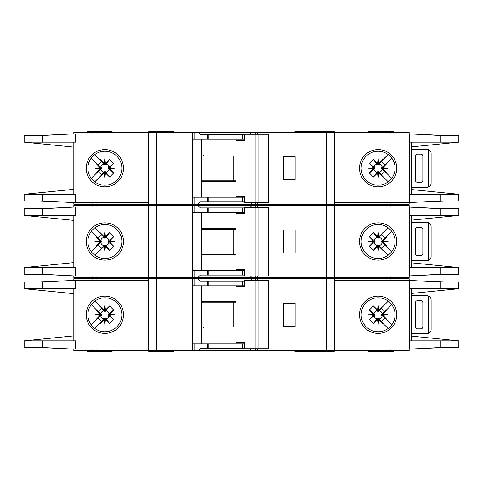 <?xml version="1.0" encoding="UTF-8"?>
<svg xmlns="http://www.w3.org/2000/svg" width="483" height="483" viewBox="0 0 483 483"><rect width="100%" height="100%" fill="white"/><g stroke="black" fill="none" stroke-linecap="round" stroke-linejoin="round"><path stroke-width="0.72" d="M239.634 275.032L235.909 275.032M213.969 275.032L210.244 275.032M210.244 207.968L213.969 207.968M235.909 207.968L239.634 207.968M104.877 245.026L104.256 245.032L104.256 246.318L104.877 246.252L104.877 245.026L106.037 245.593A4.256 4.256 0 0 0 108.977 242.659L108.415 242.122L109.695 242.122L109.641 240.926L113.74 236.779L108.977 240.341A4.256 4.256 0 0 0 106.037 237.407L105.505 237.968L105.505 236.682L104.31 236.742L100.156 232.643L103.724 237.407A4.256 4.256 0 0 0 100.784 240.341L101.345 240.878L100.066 240.878L100.12 242.074L96.02 246.221L100.784 242.659A4.256 4.256 0 0 0 103.724 245.593L104.256 245.032M100.784 242.659L101.345 242.122L101.345 240.878M103.724 237.407L104.569 238.131L105.505 237.968M378.744 245.032L377.495 245.032L377.495 246.318L378.69 246.258L382.844 250.357L378.744 245.032L378.744 246.318M377.495 246.318L373.395 250.357L369.26 246.221L374.023 242.659A4.256 4.256 0 0 0 376.963 245.593L377.495 245.032M374.023 242.659L374.585 242.122L374.585 240.878L373.305 240.878L373.359 242.074L369.26 246.221M373.305 240.878L369.26 236.779L373.395 232.643L376.963 237.407A4.256 4.256 0 0 0 374.023 240.341L374.585 240.878M376.963 237.407L378.43 238.131L378.744 236.682L378.123 236.748L378.123 237.974M381.648 241.5L381.655 242.122L382.934 242.122L382.874 241.5L381.648 241.5L381.655 240.878L382.934 240.878L386.98 236.779L382.216 240.341A4.256 4.256 0 0 0 379.276 237.407L378.744 237.968M382.88 240.926L388.048 241.5L382.874 241.5L382.934 240.878M377.549 236.742L378.123 231.574L378.123 236.748L377.495 236.682L377.495 237.968M108.977 240.341L108.246 241.192L108.415 242.122M108.409 241.5L114.809 241.5L109.641 242.074M108.415 240.878L109.695 240.878M104.877 237.974L104.877 231.574L105.451 236.742M104.256 237.968L104.256 236.682M294.908 277.52L294.908 278.142L313.37 278.142L313.37 277.52M173.602 277.52L173.602 278.142L168.633 278.142L168.633 277.52M331.96 277.52L331.96 278.142L317.355 278.142L331.96 278.142L331.96 278.757M112.122 277.52L112.122 278.142L87.284 278.142L112.122 278.142L112.122 278.757M334.236 205.48L334.236 204.858L294.908 204.858L313.37 204.858L313.37 204.243M294.908 205.48L294.908 204.243M309.398 205.48L309.398 204.243M173.602 205.48L173.602 204.858L148.764 204.858L148.764 205.48M368.595 205.48L368.595 204.858L393.44 204.858L368.595 204.858L368.595 204.243M87.906 241.5A16.971 16.971 0 0 0 104.877 258.471A16.971 16.971 0 0 0 121.855 241.5A16.971 16.971 0 0 0 104.877 224.529A16.971 16.971 0 0 0 87.906 241.5M104.877 260.138A18.638 18.638 0 0 1 86.24 241.5A18.638 18.638 0 0 1 104.877 222.862A18.638 18.638 0 0 1 123.515 241.5A18.638 18.638 0 0 1 104.877 260.138M378.123 224.529A16.971 16.971 0 0 1 388.157 227.813A16.971 16.971 0 0 0 361.145 241.5A16.971 16.971 0 0 0 388.157 255.187A16.971 16.971 0 0 0 388.157 227.813L389.642 229.039M378.123 260.138A18.638 18.638 0 0 1 359.485 241.5A18.638 18.638 0 0 1 378.123 222.862A18.638 18.638 0 0 1 396.76 241.5A18.638 18.638 0 0 1 378.123 260.138M390.125 253.497L388.157 255.187M458.711 267.57L458.85 274.205L440.894 274.205L409.445 275.859L409.445 267.582L458.711 267.582L411.238 262.818M440.894 208.795L458.85 208.795L458.85 215.418L409.445 215.418L409.445 207.141L440.894 208.795L440.894 215.418M411.238 220.182L458.711 215.43M391.254 230.747L389.389 228.809M390.228 253.394L391.375 252.108M389.389 254.191A16.971 16.971 0 0 1 378.123 258.471M334.653 275.859L409.167 275.859L409.167 277.52L334.653 277.52L334.653 205.48L409.167 205.48L409.167 207.141L334.653 207.141M409.445 275.859L409.445 207.141M411.238 267.582L411.238 215.418M73.833 207.141L73.833 205.48L194.094 205.48L194.094 212.52L192.439 212.52L192.439 277.52L73.833 277.52L73.833 275.859M244.476 212.52L207.352 212.52L207.352 207.968L200.342 207.968L198.054 205.48L194.094 205.48M198.054 205.48L251.83 205.48L249.922 207.551M255.791 207.551L255.791 205.48L251.83 205.48M255.791 205.48L326.369 205.48L326.369 277.52L257.439 277.52L257.439 275.859M334.653 205.48L326.369 205.48M334.653 277.52L326.369 277.52M257.234 275.859L257.439 277.52M257.234 277.52L255.791 277.52L255.791 275.859M250.303 275.859L251.83 277.52L255.791 277.52M251.83 277.52L198.054 277.52L200.342 275.032L207.352 275.032L207.352 270.48L192.651 270.48L192.439 277.52M194.094 270.48L194.094 277.52L198.054 277.52M194.094 277.52L192.651 277.52M444.306 274.205L420.222 275.37M427.684 274.948L443.074 274.205M420.222 207.63L444.306 208.795M427.684 208.052L443.074 208.795M393.44 205.48L393.44 204.243M112.122 204.243L112.122 204.858L87.284 204.858L87.284 205.48M148.347 275.859L73.597 275.859L42.214 274.205L24.15 274.205L24.15 267.582L73.833 262.613M75.638 207.141L75.638 215.418L42.214 215.418L42.214 208.795L73.597 207.141L148.347 207.141M73.833 215.418L73.833 267.582M42.214 208.795L24.15 208.795L24.15 215.418L73.833 220.387M24.301 267.582L75.638 267.582L75.638 275.859M42.214 215.418L24.301 215.418M100.066 240.878L96.02 236.779L96.244 236.38L98.134 238.264L91.251 231.381M98.134 238.264L101.647 234.75L99.758 232.866L101.647 234.75M94.765 227.867L99.758 232.866L100.156 232.643M104.256 246.318L94.765 255.133L101.647 248.25L98.134 244.736L91.251 251.619L96.244 246.62L96.02 246.221M104.31 236.742L104.877 231.574M105.505 236.682L109.605 232.643L113.74 236.779M109.641 240.926L114.809 241.5M109.695 242.122L113.74 246.221L109.605 250.357L106.037 245.593M105.451 246.258L104.877 251.426L104.877 246.252L105.451 246.258L109.605 250.357M104.877 251.426L104.31 246.258M99.758 250.134L101.647 248.25M98.134 244.736L96.244 246.62M100.12 242.074L94.952 241.5L100.12 240.926M73.597 207.141L39.684 208.795M40.717 208.795L65.887 207.545M39.684 274.205L73.597 275.859M40.717 274.205L65.887 275.455M148.347 277.52L148.347 205.48M207.352 212.52L194.094 212.52M207.352 207.968L244.476 207.968M295.113 253.092L295.113 229.908L283.521 229.908L283.521 253.092L295.113 253.092M87.284 277.52L87.284 278.757M368.595 277.52L368.595 278.142L393.44 278.142L393.44 277.52M244.476 270.48L207.352 270.48M244.476 275.032L207.352 275.032M201.26 212.52L201.26 270.48M294.908 278.757L294.908 278.142L317.355 278.142L317.355 277.52M152.906 277.52L152.906 278.142L173.602 278.142L173.602 278.757M151.662 277.52L151.662 278.142L168.633 278.142L168.633 278.757M100.784 240.341L96.02 236.779M103.724 245.593L100.156 250.357M109.605 232.643L106.037 237.407M113.74 246.221L108.977 242.659M105.505 246.318L105.505 245.032M100.066 242.122L101.345 242.122M94.952 241.5L101.352 241.5M382.934 242.122L386.98 246.221L386.756 246.62L384.866 244.736L391.749 251.619M384.866 244.736L381.353 248.25L383.242 250.134L381.353 248.25M388.235 255.133L383.242 250.134L382.844 250.357M378.744 236.682L388.235 227.873L381.353 234.75L384.866 238.264L391.749 231.381L386.756 236.38L386.98 236.779M378.69 246.258L378.123 251.426L377.549 246.258M373.359 242.074L368.191 241.5L373.359 240.926M377.495 236.682L373.395 232.643M378.123 231.574L378.69 236.742M383.242 232.866L381.353 234.75M384.866 238.264L386.756 236.38M388.048 241.5L382.88 242.074M420.759 227.427L417.451 227.427A2.071 2.071 0 0 0 415.38 229.491L415.38 253.509A2.071 2.071 0 0 0 417.451 255.573L420.759 255.573A2.071 2.071 0 0 0 422.83 253.509L422.83 229.491A2.071 2.071 0 0 0 420.759 227.427M428.626 260.198L428.626 222.802C430.202 223.581 431.029 224.843 431.114 226.593L431.114 256.407C431.029 258.157 430.202 259.419 428.626 260.198A4.142 4.142 0 0 1 426.972 260.542L412.482 260.542A4.142 4.142 0 0 1 411.238 260.355M411.238 222.645A4.142 4.142 0 0 1 412.482 222.458L426.972 222.458A4.142 4.142 0 0 1 428.626 222.802M369.26 236.779L374.023 240.341M374.591 241.5L368.191 241.5M374.585 242.122L373.305 242.122M379.276 237.407L382.844 232.643M373.395 250.357L376.963 245.593M382.216 240.341L381.655 240.878M378.123 245.026L378.123 251.426M379.276 245.593A4.256 4.256 0 0 0 382.216 242.659L381.655 242.122M382.216 242.659L386.98 246.221M258.822 275.859L244.476 275.859L244.476 269.653L235.903 269.653L235.903 254.124L233.192 254.124L233.192 229.286L235.903 229.286L235.903 213.764L244.476 213.764L244.476 207.551L268.494 207.551L268.494 275.859L258.822 275.859L258.822 207.551M268.494 275.859L268.802 275.859L268.802 207.551L268.494 207.551M255.912 275.859L255.912 207.551M244.476 213.764L243.963 213.764M201.26 254.124L233.192 254.124M233.192 229.286L201.26 229.286M235.903 254.746L201.26 254.746M201.26 228.254L235.903 228.254M239.634 201.755L235.909 201.755M213.969 201.755L210.244 201.755M210.244 134.691L213.969 134.691M235.909 134.691L239.634 134.691M104.877 171.749L104.256 171.755L104.256 173.041L104.877 172.974L104.877 171.749L106.037 172.316A4.256 4.256 0 0 0 108.977 169.382L108.415 168.845L109.695 168.845L109.641 167.649L113.74 163.502L108.977 167.064A4.256 4.256 0 0 0 106.037 164.129L105.505 164.685L105.505 163.405L104.31 163.465L100.156 159.366L103.724 164.129A4.256 4.256 0 0 0 100.784 167.064L101.345 167.601L100.066 167.601L100.12 168.79L96.02 172.944L100.784 169.382A4.256 4.256 0 0 0 103.724 172.316L104.256 171.755M100.784 169.382L101.345 168.845L101.345 167.601M103.724 164.129L104.569 164.854L105.505 164.685M378.744 171.755L377.495 171.755L377.495 173.041L378.69 172.98L382.844 177.08L378.744 171.755L378.744 173.041M377.495 173.041L373.395 177.08L369.26 172.944L374.023 169.382A4.256 4.256 0 0 0 376.963 172.316L377.495 171.755M374.023 169.382L374.585 168.845L374.585 167.601L373.305 167.601L373.359 168.79L369.26 172.944M373.305 167.601L369.26 163.502L373.395 159.366L376.963 164.129A4.256 4.256 0 0 0 374.023 167.064L374.585 167.601M376.963 164.129L378.43 164.854L378.744 163.405L378.123 163.465L378.123 164.697M381.648 168.223L381.655 168.845L382.934 168.845L382.874 168.223L381.648 168.223L381.655 167.601L382.934 167.601L386.98 163.502L382.216 167.064A4.256 4.256 0 0 0 379.276 164.129L378.744 164.685M382.88 167.649L388.048 168.223L382.874 168.223L382.934 167.601M377.549 163.465L378.123 158.297L378.123 163.465L377.495 163.405L377.495 164.685M108.977 167.064L108.246 167.915L108.415 168.845M108.409 168.223L114.809 168.223L109.641 168.79M108.415 167.601L109.695 167.601M104.877 164.697L104.877 158.297L105.451 163.465M104.256 164.685L104.256 163.405M173.602 204.243L173.602 204.858L168.633 204.858L168.633 204.243M331.96 204.243L331.96 204.858M334.236 132.203L334.236 131.581L294.908 131.581L294.908 132.203M309.398 132.203L309.398 131.581M173.602 132.203L173.602 131.581L148.764 131.581L148.764 132.203M368.595 132.203L368.595 131.581L393.44 131.581L393.44 132.203M87.906 168.223A16.971 16.971 0 0 0 104.877 185.194A16.971 16.971 0 0 0 121.855 168.223A16.971 16.971 0 0 0 104.877 151.245A16.971 16.971 0 0 0 87.906 168.223M104.877 186.861A18.638 18.638 0 0 1 86.24 168.223A18.638 18.638 0 0 1 104.877 149.585A18.638 18.638 0 0 1 123.515 168.223A18.638 18.638 0 0 1 104.877 186.861M378.123 151.245A16.971 16.971 0 0 1 388.157 154.536A16.971 16.971 0 0 0 361.145 168.223A16.971 16.971 0 0 0 388.157 181.91A16.971 16.971 0 0 0 388.157 154.536L389.642 155.761M378.123 186.861A18.638 18.638 0 0 1 359.485 168.223A18.638 18.638 0 0 1 378.123 149.585A18.638 18.638 0 0 1 396.76 168.223A18.638 18.638 0 0 1 378.123 186.861M390.125 180.219L388.157 181.91M458.711 194.293L458.85 200.928L440.894 200.928L409.445 202.582L409.445 194.305L458.711 194.305L411.238 189.541M440.894 135.518L458.85 135.518L458.85 142.141L409.445 142.141L409.445 133.857L440.894 135.518L440.894 142.141M411.238 146.898L458.711 142.153M391.254 157.47L389.389 155.532M390.228 180.117L391.375 178.831M389.389 180.914A16.971 16.971 0 0 1 378.123 185.194M334.653 202.582L409.167 202.582L409.167 204.243L334.653 204.243L334.653 132.203L409.167 132.203L409.167 133.857L334.653 133.857M409.445 202.582L409.445 133.857M411.238 194.305L411.238 142.141M73.833 133.857L73.833 132.203L194.094 132.203L194.094 139.243L192.439 139.243L192.439 204.243L73.833 204.243L73.833 202.582M244.476 139.243L207.352 139.243L207.352 134.691L200.342 134.691L198.054 132.203L194.094 132.203M198.054 132.203L251.83 132.203L249.922 134.274M255.791 134.274L255.791 132.203L251.83 132.203M255.791 132.203L326.369 132.203L326.369 204.243L257.439 204.243L257.439 202.582M334.653 132.203L326.369 132.203M334.653 204.243L326.369 204.243M257.234 202.582L257.439 204.243M257.234 204.243L255.791 204.243L255.791 202.582M250.303 202.582L251.83 204.243L255.791 204.243M251.83 204.243L198.054 204.243L200.342 201.755L207.352 201.755L207.352 197.203L192.651 197.203L192.439 204.243M194.094 197.203L194.094 204.243L198.054 204.243M194.094 204.243L192.651 204.243M444.306 200.928L420.222 202.093M427.684 201.671L443.074 200.928M420.222 134.352L444.306 135.518M427.684 134.775L443.074 135.518M112.122 132.203L112.122 131.581L87.284 131.581L87.284 132.203M148.347 202.582L73.597 202.582L42.214 200.928L24.15 200.928L24.15 194.305L73.833 189.336M75.638 133.857L75.638 142.141L42.214 142.141L42.214 135.518L73.597 133.857L148.347 133.857M73.833 142.141L73.833 194.305M42.214 135.518L24.15 135.518L24.15 142.141L73.833 147.11M75.638 202.582L75.638 194.305L24.301 194.287M42.214 142.141L24.301 142.141M100.066 167.601L96.02 163.502L96.244 163.103L98.134 164.987L91.251 158.104M98.134 164.987L101.647 161.473L99.758 159.589L101.647 161.473M94.765 154.59L99.758 159.589L100.156 159.366M104.256 173.041L94.765 181.85L101.647 174.967L98.134 171.459L91.251 178.342L96.244 173.343L96.02 172.944M104.31 163.465L104.877 158.297M105.505 163.405L109.605 159.366L113.74 163.502M109.641 167.649L114.809 168.223M109.695 168.845L113.74 172.944L109.605 177.08L106.037 172.316M105.451 172.98L104.877 178.149L104.877 172.974L105.451 172.98L109.605 177.08M104.877 178.149L104.31 172.98M99.758 176.856L101.647 174.967M98.134 171.459L96.244 173.343M100.12 168.79L94.952 168.223L100.12 167.649M73.597 133.857L39.684 135.518M40.717 135.518L65.887 134.268M39.684 200.928L73.597 202.582M40.717 200.928L65.887 202.178M148.347 204.243L148.347 132.203M207.352 139.243L194.094 139.243M207.352 134.691L244.476 134.691M295.113 179.815L295.113 156.631L283.521 156.631L283.521 179.815L295.113 179.815M87.284 204.243L87.284 204.858L112.122 204.858L112.122 205.48M244.476 197.203L207.352 197.203M244.476 201.755L207.352 201.755M201.26 139.243L201.26 197.203M317.355 204.243L317.355 204.858M152.906 204.243L152.906 204.858M100.784 167.064L96.02 163.502M103.724 172.316L100.156 177.08M109.605 159.366L106.037 164.129M113.74 172.944L108.977 169.382M105.505 173.041L105.505 171.755M100.066 168.845L101.345 168.845M94.952 168.223L101.352 168.223M382.934 168.845L386.98 172.944L386.756 173.343L384.866 171.459L391.749 178.342M384.866 171.459L381.353 174.967L383.242 176.856L381.353 174.967M388.235 181.85L383.242 176.856L382.844 177.08M378.744 163.405L388.235 154.59L381.353 161.473L384.866 164.987L391.749 158.104L386.756 163.103L386.98 163.502M378.69 172.98L378.123 178.149L377.549 172.98M373.359 168.79L368.191 168.223L373.359 167.649M377.495 163.405L373.395 159.366M378.123 158.297L378.69 163.465M383.242 159.589L381.353 161.473M384.866 164.987L386.756 163.103M388.048 168.223L382.88 168.79M420.759 154.143L417.451 154.143A2.071 2.071 0 0 0 415.38 156.214L415.38 180.225A2.071 2.071 0 0 0 417.451 182.296L420.759 182.296A2.071 2.071 0 0 0 422.83 180.225L422.83 156.214A2.071 2.071 0 0 0 420.759 154.143M428.626 186.921L428.626 149.525C430.202 150.304 431.029 151.565 431.114 153.316L431.114 183.123C431.029 184.88 430.202 186.142 428.626 186.921A4.142 4.142 0 0 1 426.972 187.265L412.482 187.265A4.142 4.142 0 0 1 411.238 187.078M411.238 149.368A4.142 4.142 0 0 1 412.482 149.181L426.972 149.181A4.142 4.142 0 0 1 428.626 149.525M369.26 163.502L374.023 167.064M374.591 168.223L368.191 168.223M374.585 168.845L373.305 168.845M379.276 164.129L382.844 159.366M373.395 177.08L376.963 172.316M382.216 167.064L381.655 167.601M378.123 171.749L378.123 178.149M379.276 172.316A4.256 4.256 0 0 0 382.216 169.382L381.655 168.845M382.216 169.382L386.98 172.944M258.822 202.582L244.476 202.582L244.476 196.376L235.903 196.376L235.903 180.847L233.192 180.847L233.192 156.009L235.903 156.009L235.903 140.487L244.476 140.487L244.476 134.274L268.494 134.274L268.494 202.582L258.822 202.582L258.822 134.274M268.494 202.582L268.802 202.582L268.802 134.274L268.494 134.274M255.912 202.582L255.912 134.274M244.476 140.487L243.963 140.487M201.26 180.847L233.192 180.847M233.192 156.009L201.26 156.009M235.903 181.469L201.26 181.469M201.26 154.977L235.903 154.977M105.451 310.02L104.877 304.851L104.877 310.026L105.451 310.02L109.605 305.92L105.505 311.245L104.256 311.245L104.256 309.959L94.765 301.151M106.037 310.684A4.256 4.256 0 0 1 108.977 313.618L108.415 314.155L109.695 314.155L109.641 315.351L114.809 314.777L109.641 314.21M109.641 315.351L113.74 319.498L108.415 315.399L108.415 314.155M108.977 315.936A4.256 4.256 0 0 1 106.037 318.871L105.505 318.315L105.505 319.595L104.31 319.535L104.877 324.703L105.451 319.535M104.31 319.535L100.156 323.634L104.256 318.315L105.505 318.315M378.123 311.251L378.123 310.026L378.69 310.02L382.844 305.92L378.744 311.245L377.495 311.245L377.495 309.959L373.395 305.92L369.26 310.056L374.023 313.618L374.591 314.777L374.585 315.399L373.305 315.399L369.26 319.498L373.395 323.634L376.963 318.871A4.256 4.256 0 0 1 374.023 315.936L374.585 315.399M379.276 310.684A4.256 4.256 0 0 1 382.216 313.618L381.655 314.155L382.934 314.155L382.88 315.351L388.048 314.777L382.88 314.21M382.88 315.351L386.98 319.498L381.655 315.399L381.655 314.155M382.216 315.936A4.256 4.256 0 0 1 379.276 318.871L378.744 318.315L378.744 319.595L377.549 319.535L378.123 324.703L378.69 319.535M376.963 318.871L377.809 318.146L378.744 318.315M388.048 314.777L381.648 314.777M378.123 324.703L378.123 318.303M108.409 314.777L114.809 314.777M104.877 318.303L104.877 324.703M317.355 278.757L317.355 278.142L313.37 278.142L313.37 278.757M294.908 350.797L294.908 351.419L309.398 351.419L309.398 350.797M334.236 350.797L334.236 351.419L309.398 351.419M173.602 350.797L173.602 351.419L148.764 351.419L148.764 350.797M368.595 350.797L368.595 351.419L393.44 351.419L393.44 350.797M104.877 297.806A16.971 16.971 0 0 1 121.855 314.777A16.971 16.971 0 0 1 104.877 331.755A16.971 16.971 0 0 1 87.906 314.777A16.971 16.971 0 0 1 104.877 297.806M104.877 333.415A18.638 18.638 0 0 0 123.515 314.777A18.638 18.638 0 0 0 104.877 296.139A18.638 18.638 0 0 0 86.24 314.777A18.638 18.638 0 0 0 104.877 333.415M389.389 302.086A16.971 16.971 0 0 0 378.123 297.806A16.971 16.971 0 0 1 388.157 328.464A16.971 16.971 0 0 1 378.123 331.755A16.971 16.971 0 0 0 388.157 328.464L389.642 327.239M378.123 333.415A18.638 18.638 0 0 0 396.76 314.777A18.638 18.638 0 0 0 378.123 296.139A18.638 18.638 0 0 0 359.485 314.777A18.638 18.638 0 0 0 378.123 333.415M390.125 302.781L391.375 304.169M390.228 302.883L388.157 301.09M391.254 325.53L389.389 327.468M458.711 288.707L458.85 282.072L440.894 282.072L409.445 280.418L409.445 288.695L458.711 288.695L411.238 293.459M440.894 347.482L458.85 347.482L458.85 340.859L409.445 340.859L409.445 349.143L440.894 347.482L440.894 340.859M411.238 336.102L458.711 340.847M378.123 331.755A16.971 16.971 0 0 1 361.145 314.777A16.971 16.971 0 0 1 378.123 297.806M334.653 280.418L409.167 280.418L409.167 278.757L334.653 278.757L334.653 350.797L409.167 350.797L409.167 349.143L334.653 349.143M409.445 280.418L409.445 349.143M411.238 288.695L411.238 340.859M334.653 350.797L326.369 350.797L326.369 278.757L257.439 278.757L257.439 280.418M255.791 348.726L255.791 350.797L326.369 350.797M255.791 350.797L251.83 350.797L249.922 348.726M244.476 343.757L207.352 343.757L207.352 348.309L200.342 348.309L198.054 350.797L251.83 350.797M198.054 350.797L194.094 350.797L194.094 343.757L192.439 343.757L192.439 278.757L73.833 278.757L73.833 280.418M156.631 278.757L156.631 350.797L194.094 350.797M156.631 350.797L96.063 350.797L96.063 349.143M73.833 349.143L73.833 350.797L96.063 350.797M334.653 278.757L326.369 278.757M244.476 285.797L194.094 285.797L194.094 278.757L192.439 278.757M194.094 278.757L198.054 278.757L200.342 281.245L207.352 281.245L207.352 285.797M250.303 280.418L251.83 278.757L198.054 278.757M251.83 278.757L255.791 278.757L255.791 280.418M257.234 280.418L257.234 278.757L255.791 278.757M427.684 281.329L443.074 282.072M444.306 282.072L420.222 280.907M420.222 348.648L444.306 347.482M427.684 348.225L443.074 347.482M112.122 350.797L112.122 351.419L87.284 351.419L87.284 350.797M75.638 349.143L75.638 340.859L42.214 340.859L42.214 347.482L73.597 349.143L148.347 349.143M148.347 280.418L73.597 280.418L42.214 282.072L24.15 282.072L24.15 288.695L73.833 293.664M73.833 340.859L73.833 288.695M42.214 347.482L24.15 347.482L24.15 340.859L73.833 335.89M24.301 340.847L42.214 340.859M75.638 280.418L75.638 288.695L24.301 288.713M100.066 315.399L100.12 314.21L94.952 314.777L101.352 314.777L101.345 315.399L100.066 315.399L96.02 319.498L96.244 319.897L98.134 318.013L91.251 324.896M101.647 321.527L99.758 323.411L101.647 321.527L98.134 318.013M94.765 328.41L99.758 323.411L100.156 323.634M104.256 309.959L104.877 310.026L104.877 311.251M104.877 304.851L104.31 310.02M109.695 314.155L113.74 310.056L109.605 305.92M105.505 319.595L109.605 323.634L113.74 319.498M99.758 306.144L101.647 308.033L99.758 306.144M101.647 308.033L98.134 311.541L96.244 309.657L96.02 310.056L100.784 313.618A4.256 4.256 0 0 1 103.724 310.684L100.156 305.92M91.251 304.658L98.134 311.541M94.952 314.777L100.12 315.351M100.12 314.21L96.02 310.056M40.717 347.482L65.887 348.732M39.684 347.482L73.597 349.143M39.684 282.072L73.597 280.418M40.717 282.072L65.887 280.822M148.347 278.757L148.347 350.797M207.352 343.757L194.094 343.757M235.909 348.309L239.634 348.309M210.244 348.309L213.969 348.309M207.352 348.309L244.476 348.309M295.113 303.185L295.113 326.369L283.521 326.369L283.521 303.185L295.113 303.185M368.595 278.757L368.595 278.142L393.44 278.142L393.44 278.757M244.476 281.245L207.352 281.245M213.969 281.245L210.244 281.245M239.634 281.245L235.909 281.245M194.094 285.797L192.651 285.797L192.651 278.757M201.26 343.757L201.26 285.797M152.906 278.757L152.906 278.142L151.662 278.142L151.662 278.757M103.724 318.871A4.256 4.256 0 0 1 100.784 315.936L96.02 319.498M104.256 318.315L104.256 319.595M109.605 323.634L106.037 318.871M108.415 315.399L109.695 315.399M113.74 310.056L108.977 313.618M105.505 309.959L105.505 311.245M103.724 310.684L104.256 311.245M100.066 314.155L101.345 314.155L101.352 314.777M100.784 313.618L101.345 314.155M100.784 315.936L101.345 315.399M382.934 314.155L386.98 310.056L386.756 309.657L384.866 311.541L391.749 304.658M381.353 308.033L383.242 306.144L381.353 308.033L384.866 311.541M388.235 301.151L383.242 306.144L382.844 305.92M378.744 319.595L388.235 328.41M377.549 319.535L373.395 323.634M373.305 315.399L373.359 314.21L368.191 314.777L373.359 315.351M373.359 314.21L369.26 310.056M377.495 309.959L378.123 310.026L378.123 304.851L377.549 310.02M378.69 310.02L378.123 304.851M383.242 323.411L381.353 321.527L383.242 323.411M381.353 321.527L384.866 318.013L386.756 319.897L386.98 319.498M391.749 324.896L384.866 318.013M420.759 328.857L417.451 328.857A2.071 2.071 0 0 1 415.38 326.786L415.38 302.775A2.071 2.071 0 0 1 417.451 300.704L420.759 300.704A2.071 2.071 0 0 1 422.83 302.775L422.83 326.786A2.071 2.071 0 0 1 420.759 328.857M411.238 333.632A4.142 4.142 0 0 0 412.482 333.819L426.972 333.819A4.142 4.142 0 0 0 428.626 333.475C430.202 332.696 431.029 331.435 431.114 329.684L431.114 299.877C431.029 298.12 430.202 296.858 428.626 296.079L428.626 333.475M428.626 296.079A4.142 4.142 0 0 0 426.972 295.735L412.482 295.735A4.142 4.142 0 0 0 411.238 295.922M369.26 319.498L374.023 315.936M377.495 319.595L377.495 318.315M374.591 314.777L368.191 314.777M374.585 314.155L373.305 314.155M379.276 318.871L382.844 323.634M373.395 305.92L377.495 311.245M374.023 313.618A4.256 4.256 0 0 1 376.963 310.684M382.934 315.399L381.655 315.399M378.744 311.245L378.744 309.959M382.216 313.618L386.98 310.056M258.822 280.418L244.476 280.418L244.476 286.624L235.903 286.624L235.903 302.153L233.192 302.153L233.192 326.991L235.903 326.991L235.903 342.513L244.476 342.513L244.476 348.726L268.494 348.726L268.494 280.418L258.822 280.418L258.822 348.726M268.494 280.418L268.802 280.418L268.802 348.726L268.494 348.726M255.912 280.418L255.912 348.726M244.476 342.513L243.963 342.513M201.26 302.153L233.192 302.153M233.192 326.991L201.26 326.991M235.903 301.531L201.26 301.531M201.26 328.023L235.903 328.023M440.894 267.582L440.894 274.205M390.131 207.141L390.131 205.48M386.937 207.141L386.937 205.48M386.937 275.859L386.937 277.52M390.131 275.859L390.131 277.52M75.897 207.141L75.897 275.859M42.214 274.205L42.214 267.582M92.869 205.48L92.869 207.141M96.063 205.48L96.063 207.141M156.631 277.52L156.631 205.48M192.566 205.48L192.566 212.52M242.526 212.52L242.526 207.968M257.312 207.551L257.312 205.48M96.063 275.859L96.063 277.52M92.869 275.859L92.869 277.52M242.526 275.032L242.526 270.48M157.041 277.52L157.041 278.757M203.295 254.124L203.295 254.746M203.295 228.254L203.295 229.286M241.005 212.52L241.005 207.968M208.873 212.52L208.873 207.968M241.005 275.032L241.005 270.48M208.873 275.032L208.873 270.48M440.894 194.305L440.894 200.928M390.131 133.857L390.131 132.203M386.937 133.857L386.937 132.203M386.937 202.582L386.937 204.243M390.131 202.582L390.131 204.243M75.897 133.857L75.897 202.582M42.214 200.928L42.214 194.305M92.869 132.203L92.869 133.857M96.063 132.203L96.063 133.857M156.631 204.243L156.631 132.203M192.566 132.203L192.566 139.243M242.526 139.243L242.526 134.691M257.312 134.274L257.312 132.203M96.063 202.582L96.063 204.243M92.869 202.582L92.869 204.243M242.526 201.755L242.526 197.203M157.041 204.243L157.041 204.858M203.295 180.847L203.295 181.469M203.295 154.977L203.295 156.009M241.005 139.243L241.005 134.691M208.873 139.243L208.873 134.691M241.005 201.755L241.005 197.203M208.873 201.755L208.873 197.203M440.894 288.695L440.894 282.072M390.131 349.143L390.131 350.797M386.937 349.143L386.937 350.797M386.937 280.418L386.937 278.757M390.131 280.418L390.131 278.757M75.897 349.143L75.897 280.418M42.214 282.072L42.214 288.695M92.869 350.797L92.869 349.143M192.566 350.797L192.566 343.757M242.526 343.757L242.526 348.309M257.312 348.726L257.312 350.797M96.063 280.418L96.063 278.757M92.869 280.418L92.869 278.757M242.526 281.245L242.526 285.797M203.295 302.153L203.295 301.531M203.295 328.023L203.295 326.991M241.005 343.757L241.005 348.309M208.873 343.757L208.873 348.309M241.005 281.245L241.005 285.797M208.873 281.245L208.873 285.797M309.398 277.52L309.398 278.757M151.662 204.243L151.662 204.858"/></g></svg>
